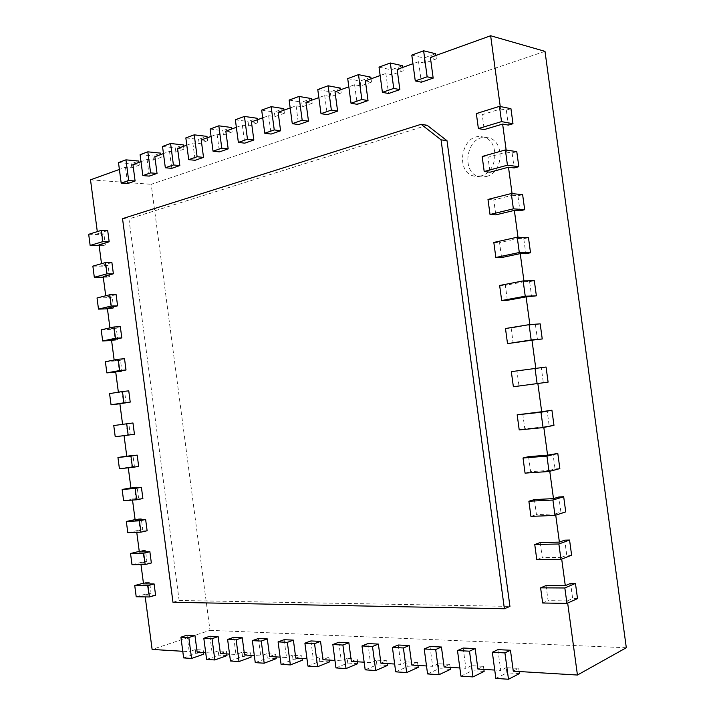 <?xml version="1.0" encoding="UTF-8"?>
<svg xmlns="http://www.w3.org/2000/svg" width="715" height="715" viewBox="0 0 715 715"><rect width="100%" height="100%" fill="white"/><g stroke="black" fill="none" stroke-linecap="round" stroke-linejoin="round"><path stroke-width="0.54" stroke-dasharray="3.58 2.68" d="M172.976 602.271L179.134 600.466L509.938 606.392M122.533 218.638L128.932 218.915L179.134 600.466M427.15 125.286L128.932 218.915M500.25 106.526L500.58 108.975L482.214 114.668L484.234 129.576M506.157 150.052L506.435 152.107L487.988 157.273L490.007 172.199M512.074 193.631L512.298 195.275L493.77 199.923L495.79 214.866M518 237.246L518.169 238.488L499.553 242.617L501.581 257.57M523.925 280.897L524.041 281.746L505.344 285.348L507.373 300.309M529.86 324.601L511.145 328.114L513.173 343.093M537.859 383.544L543.328 382.731L541.282 367.662L516.954 370.924L518.983 385.921L537.877 383.66M522.754 413.771L524.792 428.777L543.749 426.935L543.82 427.454M528.573 456.662L530.61 471.685L549.647 470.363L549.772 471.292M534.391 499.588L536.429 514.63L555.546 513.835L555.734 515.166M540.218 542.56L542.256 557.611L561.454 557.351L561.695 559.094M546.046 585.567L548.092 600.636L567.37 600.904L567.665 603.058M497.908 649.649L500.715 670.42L494.735 670.062M463.177 648.031L465.903 668.319L459.834 667.953M429.992 646.485L432.655 666.317L426.498 665.951M398.264 645.01L400.865 664.405L394.644 664.029M367.903 643.589L370.433 662.573L364.158 662.197M338.812 642.24L341.287 660.821L334.96 660.437M310.909 640.935L313.331 659.141L306.967 658.756M284.141 639.693L286.509 657.523L280.11 657.139M258.428 638.486L260.743 655.977L254.326 655.584M233.707 637.342L235.977 654.484L229.542 654.1M209.933 636.234L212.149 653.045L205.706 652.661M187.035 635.161L189.207 651.669L182.763 651.285M155.584 595.211L144.984 595.068L145.225 596.9M151.348 562.973L140.792 563.116L140.989 564.6M147.12 530.753L136.601 531.182L136.753 532.317M142.893 498.552L132.418 499.276L132.525 500.071M138.665 466.377L128.289 467.833M134.447 434.228L124.07 435.623M132.963 422.976L122.587 424.361M128.754 390.855L118.368 392.178M124.535 358.751L114.239 360.735L114.15 360.02M120.326 326.675L110.074 328.954L109.931 327.89M116.116 294.625L105.9 297.181L105.722 295.778M111.906 262.593L101.736 265.435L101.512 263.692M107.706 230.579L97.58 233.716L97.303 231.624M132.936 164.557L139.3 165.129L131.828 167.802L125.465 167.247L119.387 169.437M125.465 167.247L127.61 183.585M154.833 156.674L161.197 157.3L153.439 160.071L147.076 159.463L141.007 161.653M147.076 159.463L149.265 176.113M177.579 148.479L183.934 149.167L175.872 152.045L169.518 151.383L163.458 153.564M169.518 151.383L171.752 168.347M201.219 139.97L207.565 140.712L199.19 143.706L192.835 142.982L186.803 145.163M192.835 142.982L195.132 160.285M225.824 131.113L232.152 131.917L223.438 135.037L217.101 134.25L211.077 136.413M217.101 134.25L219.442 151.893M251.43 121.89L257.74 122.766L248.668 126.01L242.349 125.161L236.361 127.315M242.349 125.161L244.744 143.161M278.126 112.273L284.4 113.238L274.944 116.617L268.652 115.687L262.7 117.832M268.652 115.687L271.101 134.062M305.957 102.254L312.196 103.291L302.329 106.821L296.082 105.811L290.174 107.938M296.082 105.811L298.584 124.571M335.013 91.788L341.198 92.923L330.911 96.605L324.699 95.506L318.854 97.606M324.699 95.506L327.273 114.668M365.383 80.858L371.505 82.082L360.744 85.934L354.595 84.736L348.813 86.819M354.595 84.736L357.232 104.327M397.138 69.418L403.189 70.758L391.936 74.78L385.859 73.484L380.148 75.54M385.859 73.484L388.549 93.522M430.385 57.45L436.347 58.898L424.567 63.108L418.57 61.705L412.957 63.724M418.57 61.705L421.341 82.207M545 51.355L151.187 184.3L209.996 630.326L152.116 649.435M90.51 179.831L151.187 184.3M567.37 600.904L572.644 598.526L570.588 583.386M561.454 557.351L566.772 555.287L564.716 540.165M555.546 513.835L560.9 512.083L558.844 496.979M549.647 470.363L555.037 468.924L552.99 453.828M543.749 426.935L549.183 425.809L547.136 410.723M529.913 325.039L535.437 324.637L537.483 339.688M524.041 281.746L529.601 281.656L531.647 296.689M518.169 238.488L523.764 238.712L525.811 253.736M512.298 195.275L517.937 195.803L519.975 210.818M506.435 152.107L512.119 152.939L514.157 167.936M500.58 108.975L506.3 110.119L508.338 125.098M435.891 55.466L436.347 58.898M476.351 113.56L482.214 114.668M506.3 110.119L510.948 108.689M424.567 63.108L423.879 58.022L435.658 53.759M411.795 55.118L423.879 58.022M402.733 67.407L403.189 70.758M482.16 156.478L487.988 157.273M512.119 152.939L516.784 151.643M391.936 74.78L391.266 69.802L402.509 65.735M379.022 67.13L391.266 69.802M371.067 78.811L371.505 82.082M487.988 199.431L493.77 199.923M517.937 195.803L522.629 194.641M360.744 85.934L360.092 81.063L370.844 77.184M347.713 78.596L360.092 81.063M340.769 89.715L341.198 92.923M493.815 242.43L499.553 242.617M523.764 238.712L528.474 237.675M330.911 96.605L330.267 91.842L340.563 88.124M317.773 89.563L330.267 91.842M311.776 100.154L312.196 103.291M499.642 285.464L505.344 285.348M529.601 281.656L534.328 280.745M302.329 106.821L301.712 102.165L311.57 98.599M289.128 100.064L301.712 102.165M283.989 110.164L284.4 113.238M505.478 328.534L511.145 328.114M535.437 324.637L540.183 323.859M274.944 116.617L274.337 112.049L283.784 108.635M261.672 110.119L274.337 112.049M257.337 119.763L257.74 122.766M511.323 371.648L516.954 370.924M541.282 367.662L546.054 367.018M513.37 386.752L518.983 385.921M248.668 126.01L248.069 121.541L257.141 118.261M235.36 119.763L248.069 121.541M548.101 382.132L543.328 382.731M231.758 128.968L232.152 131.917M519.215 429.921L524.792 428.777M223.438 135.037L222.857 130.657L231.562 127.502M210.103 129.022L222.857 130.657M553.973 425.336L549.183 425.809M207.189 137.816L207.565 140.712M525.069 473.133L530.61 471.685M199.19 143.706L198.618 139.407L206.993 136.386M185.837 137.906L198.618 139.407M559.854 468.593L555.037 468.924M183.558 146.325L183.934 149.167M530.932 516.382L536.429 514.63M175.872 152.045L175.318 147.826L183.371 144.922M162.52 146.45L175.318 147.826M565.735 511.877L560.9 512.083M160.83 154.512L161.197 157.3M536.795 559.675L542.256 557.611M153.439 160.071L152.894 155.933L160.643 153.135M140.086 154.672L152.894 155.933M571.625 555.215L566.772 555.287M138.942 162.394L139.3 165.129M542.667 603.013L548.092 600.636M131.828 167.802L131.292 163.735L138.764 161.036M118.484 162.582L131.292 163.735M577.514 598.589L572.644 598.526M144.984 595.068L151.079 593.352L148.461 593.325L147.004 582.216L149.623 582.225L151.079 593.352M149.623 582.225L143.518 583.878M140.792 563.116L146.906 561.57L144.296 561.606L142.839 550.514L145.449 550.452L146.906 561.57M145.449 550.452L139.327 551.935M136.601 531.182L142.741 529.806L140.14 529.922L138.683 518.831L141.284 518.697L142.741 529.806M141.284 518.697L135.135 520.02M132.418 499.276L138.576 498.069L135.984 498.248L134.527 487.174L137.119 486.969L138.576 498.069M137.119 486.969L130.952 488.113M128.235 467.396L134.411 466.35L131.828 466.609L130.38 455.535L132.954 455.258L134.411 466.35M132.954 455.258L126.77 456.242M124.053 435.533L130.246 434.657L127.681 434.979L126.224 423.915L128.789 423.566L130.246 434.657M128.789 423.566L122.596 424.379M119.879 403.689L126.09 402.983L123.534 403.376L122.086 392.32L124.633 391.9L126.09 402.983M124.633 391.9L118.413 392.553M115.705 371.872L121.934 371.335L119.387 371.8L117.939 360.744L120.486 360.262L121.934 371.335M120.486 360.262L114.239 360.735M111.531 340.072L117.787 339.705L115.249 340.233L113.801 329.195L116.331 328.641L117.787 339.705M116.331 328.641L110.074 328.954M107.366 308.299L113.64 308.094L111.111 308.701L109.663 297.663L112.183 297.038L113.64 308.094M112.183 297.038L105.9 297.181M103.192 276.544L109.493 276.508L106.973 277.179L105.525 266.159L108.037 265.453L109.493 276.508M108.037 265.453L101.736 265.435M99.036 244.816L105.346 244.941L102.835 245.692L101.396 234.672L103.898 233.903L105.346 244.941M103.898 233.903L97.58 233.716M626.313 647.727L209.996 630.326M513.29 671.171L518.724 668.409L519.144 671.528M495.861 678.419L506.89 672.842L506.193 667.685L518.724 668.409M506.193 667.685L500.715 670.42M477.906 669.043L483.456 666.362L483.867 669.401M460.934 676.131L472.168 670.706L471.489 665.665L483.456 666.362M471.489 665.665L465.903 668.319M444.122 667.015L449.771 664.396L450.164 667.372M427.57 673.932L438.992 668.659L438.331 663.735L449.771 664.396M438.331 663.735L432.655 666.317M411.831 665.066L417.56 662.528L417.953 665.433M395.69 671.841L407.264 666.711L406.62 661.884L417.56 662.528M406.62 661.884L400.865 664.405M380.934 663.207L386.735 660.731L387.119 663.583M365.177 669.839L376.885 664.843L376.26 660.124L386.735 660.731M376.26 660.124L370.433 662.573M351.351 661.429L357.205 659.016L357.58 661.804M335.952 667.917L347.776 663.046L347.168 658.426L357.205 659.016M347.168 658.426L341.287 660.821M322.983 659.722L328.891 657.362L329.257 660.097M307.942 666.076L319.864 661.33L319.256 656.808L328.891 657.362M319.256 656.808L313.331 659.141M295.769 658.086L301.721 655.789L302.079 658.461M281.067 664.315L293.061 659.677L292.471 655.244L301.721 655.789M292.471 655.244L286.509 657.523M269.644 656.513L275.632 654.27L275.981 656.888M255.255 662.617L267.312 658.095L266.74 653.751L275.632 654.27M266.74 653.751L260.743 655.977M244.53 654.994L250.545 652.804L250.885 655.378M230.453 660.991L242.555 656.576L241.992 652.312L250.545 652.804M241.992 652.312L235.977 654.484M220.381 653.546L226.414 651.401L226.753 653.93M206.599 659.427L218.736 655.11L218.182 650.927L226.414 651.401M218.182 650.927L212.149 653.045M197.143 652.143L203.185 650.051L203.516 652.527M183.639 657.916L195.803 653.698L195.258 649.595L203.185 650.051M195.258 649.595L189.207 651.669M88.687 234.306L101.396 234.672M99.135 245.611L102.835 245.692M92.861 266.123L105.525 266.159M103.282 277.206L106.973 277.179M97.034 297.967L109.663 297.663M107.429 308.817L111.111 308.701M101.208 329.83L113.801 329.195M111.585 340.456L115.249 340.233M105.391 361.719L117.939 360.744M115.732 372.113L119.387 371.8M109.574 393.625L122.086 392.32M119.888 403.787L123.534 403.376M113.757 425.559L126.224 423.915M115.222 436.74L127.681 434.979M126.752 456.107L130.38 455.535M119.414 468.691L131.828 466.609M130.916 487.845L134.527 487.174M123.606 500.679L135.984 498.248M135.081 519.608L138.683 518.831M127.806 532.684L140.14 529.922M139.255 551.381L142.839 550.514M132.007 564.707L144.296 561.606M143.429 583.19L147.004 582.216M136.208 596.757L148.461 593.325M486.316 176.48C503.968 172.878 504.933 139.425 487.344 137.673C466.126 133.491 459.629 175.398 481.079 176.891L486.316 176.48M203.73 654.18L195.803 653.698M519.421 673.61L506.89 672.842M226.968 655.61L218.736 655.11M484.135 671.439L472.168 670.706M251.117 657.103L242.555 656.576M450.432 669.365L438.992 668.659M276.213 658.64L267.312 658.095M418.212 667.381L407.264 666.711M302.32 660.249L293.061 659.677M387.369 665.486L376.885 664.843M329.499 661.92L319.864 661.33M357.831 663.663L347.776 663.046M481.061 175.89L475.815 176.301C454.293 174.809 460.8 132.624 482.08 136.824C499.731 138.576 498.766 172.252 481.061 175.89M487.344 137.673L482.08 136.824M481.079 176.891L475.815 176.301"/><path stroke-width="1.07" d="M441.048 139.818L504.388 608.751L172.976 602.271L122.533 218.638L421.126 124.303L441.048 139.818L447.009 140.712L427.15 125.286L421.126 124.303M504.388 608.751L509.938 606.392L447.009 140.712M500.25 106.526L490.642 35.75L430.385 57.45L433.174 78.123L421.341 82.207L415.272 80.92L411.795 55.118L423.629 50.783L427.141 76.791L433.174 78.123M478.38 128.575L476.351 113.56L499.463 106.365L501.528 121.613L478.38 128.575L484.234 129.576L502.627 124.07L506.157 150.052M484.198 171.502L482.16 156.478L505.38 149.935L507.444 165.201L484.198 171.502L490.007 172.199L508.49 167.212L512.074 193.631M490.025 214.473L487.988 199.431L511.297 193.55L513.37 208.834L490.025 214.473L495.79 214.866L514.353 210.398L518 237.246M495.852 257.48L493.815 242.43L517.222 237.21L519.304 252.502L495.852 257.48L501.581 257.57L520.225 253.628L523.925 280.897M501.68 300.532L499.642 285.464L523.157 280.915L525.239 296.216L501.68 300.532L507.373 300.309L526.097 296.895L529.86 324.601M507.525 343.62L505.478 328.534L529.1 324.655L531.174 339.974L507.525 343.62L531.978 340.197L535.794 368.341M537.877 383.66L541.693 411.742L517.168 414.807L540.987 412.26L551.917 410.213L553.973 425.336L543.069 427.606L519.215 429.921L517.168 414.807M543.82 427.454L547.583 455.16L528.573 456.662L523.023 458.002L546.948 456.125L557.798 453.444L559.854 468.593L549.031 471.489L525.069 473.133L523.023 458.002M549.772 471.292L553.481 498.614L534.391 499.588L528.877 501.242L552.909 500.035L563.679 496.728L565.735 511.877L554.992 515.417L530.932 516.382L528.877 501.242M555.734 515.166L559.389 542.113L540.218 542.56L534.749 544.517L558.871 543.981L569.56 540.04L571.625 555.215L560.962 559.38L536.795 559.675L534.749 544.517M561.695 559.094L565.297 585.657L546.046 585.567L540.611 587.837L564.841 587.98L575.45 583.404L577.514 598.589L566.941 603.389L542.667 603.013L540.611 587.837M567.665 603.058L577.434 675.032L513.29 671.171L510.456 650.239L497.908 649.649L492.34 652.277L504.924 652.893L508.49 679.25L519.421 673.61L519.144 671.528M494.735 670.062L477.906 669.043L475.153 648.594L463.177 648.031L457.493 650.587L469.505 651.177L472.973 676.917L484.135 671.439L483.867 669.401M459.834 667.953L444.122 667.015L441.432 647.021L429.992 646.485L424.227 648.979L435.694 649.533L439.073 674.692L450.432 669.365L450.164 667.372M426.498 665.951L411.831 665.066L409.212 645.52L398.264 645.01L392.419 647.433L403.394 647.969L406.683 672.565L418.212 667.381L417.953 665.433M394.644 664.029L380.934 663.207L378.378 644.081L367.903 643.589L361.987 645.958L372.488 646.467L375.706 670.527L387.369 665.486L387.119 663.583M364.158 662.197L351.351 661.429L348.849 642.705L338.812 642.24L332.841 644.546L342.905 645.028L346.042 668.579L357.831 663.663L357.58 661.804M334.96 660.437L322.983 659.722L320.543 641.382L310.909 640.935L304.903 643.187L314.546 643.652L317.612 666.72L329.499 661.92L329.257 660.097M306.967 658.756L295.769 658.086L293.391 640.122L284.141 639.693L278.09 641.882L287.35 642.338L290.344 664.923L302.32 660.249L302.079 658.461M280.11 657.139L269.644 656.513L267.312 638.906L258.428 638.486L252.35 640.64L261.243 641.069L264.175 663.207L276.213 658.64L275.981 656.888M254.326 655.584L244.53 654.994L242.251 637.735L233.707 637.342L227.611 639.433L236.156 639.853L239.025 661.554L251.117 657.103L250.885 655.378M229.542 654.1L220.381 653.546L218.147 636.609L209.933 636.234L203.811 638.28L212.033 638.683L214.84 659.963L226.968 655.61L226.753 653.93M205.706 652.661L197.143 652.143L194.954 635.528L187.035 635.161L180.913 637.172L188.823 637.557L191.575 658.435L203.73 654.18L203.516 652.527M182.763 651.285L152.116 649.435L145.225 596.9M149.426 596.962L136.208 596.757L134.733 585.54L147.934 585.612L149.426 596.962L155.584 595.211L154.1 583.923L143.518 583.878L140.989 564.6M145.172 564.546L132.007 564.707L130.532 553.499L143.679 553.204L145.172 564.546L151.348 562.973L149.873 551.694L139.327 551.935L136.753 532.317M140.918 532.157L127.806 532.684L126.332 521.476L139.434 520.824L140.918 532.157L147.12 530.753L145.637 519.483L135.135 520.02L132.525 500.071M136.672 499.785L123.606 500.679L122.14 489.48L135.18 488.461L136.672 499.785L142.893 498.552L141.409 487.29L130.952 488.113L128.289 467.833M132.427 467.431L119.414 468.691L117.948 457.511L130.943 456.116L132.427 467.431L138.665 466.377L137.191 455.124L126.77 456.242L124.07 435.623M134.447 434.228L132.963 422.976L126.698 423.798L128.182 435.113L134.447 434.228M123.945 402.804L111.04 404.797L109.574 393.625L122.462 391.507L123.945 402.804L130.228 402.098L119.879 403.689L122.587 424.361M130.228 402.098L128.754 390.855L122.462 391.507M119.709 370.531L106.857 372.881L105.391 361.719L118.225 359.234L119.709 370.531L126.01 369.986L115.705 371.872L118.368 392.178M126.01 369.986L124.535 358.751L118.225 359.234M115.472 338.267L102.674 340.992L101.208 329.83L113.989 326.987L115.472 338.267L121.8 337.9L111.531 340.072L114.15 360.02M121.8 337.9L120.326 326.675L113.989 326.987M111.245 306.038L98.491 309.112L97.034 297.967L109.761 294.759L111.245 306.038L117.582 305.841L107.366 308.299L109.931 327.89M117.582 305.841L116.116 294.625L109.761 294.759M107.018 273.827L94.317 277.268L92.861 266.123L105.534 262.557L107.018 273.827L113.381 273.8L103.192 276.544L105.722 295.778M113.381 273.8L111.906 262.593L105.534 262.557M102.79 241.634L90.144 245.442L88.687 234.306L101.316 230.373L102.79 241.634L109.172 241.777L99.036 244.816L101.512 263.692M109.172 241.777L107.706 230.579L101.316 230.373M119.387 169.437L90.51 179.831L97.303 231.624M121.192 183.12L118.484 162.582L125.956 159.847L128.673 180.52L121.192 183.12L127.61 183.585L135.099 181.002L132.936 164.557L141.007 161.653M142.839 175.595L140.086 154.672L147.835 151.83L150.615 172.887L142.839 175.595L149.265 176.113L157.041 173.423L154.833 156.674L163.458 153.564M165.335 167.775L162.52 146.45L170.581 143.501L173.414 164.968L165.335 167.775L171.752 168.347L179.831 165.558L177.579 148.479L186.803 145.163M188.715 159.651L185.837 137.906L194.221 134.84L197.117 156.728L188.715 159.651L195.132 160.285L203.525 157.38L201.219 139.97L211.077 136.413M213.043 151.196L210.103 129.022L218.826 125.822L221.784 148.157L213.043 151.196L219.442 151.893L228.183 148.872L225.824 131.113L236.361 127.315M238.363 142.401L235.36 119.763L244.441 116.438L247.479 139.228L238.363 142.401L244.744 143.161L253.843 140.015L251.43 121.89L262.7 117.832M264.756 133.231L261.672 110.119L271.155 106.651L274.256 129.924L264.756 133.231L271.101 134.062L280.593 130.782L278.126 112.273L290.174 107.938M292.274 123.659L289.128 100.064L299.013 96.445L302.186 120.218L292.274 123.659L298.584 124.571L308.487 121.157L305.957 102.254L318.854 97.606M320.999 113.676L317.773 89.563L328.105 85.782L331.358 110.083L320.999 113.676L327.273 114.668L337.605 111.102L335.013 91.788L348.813 86.819M351.02 103.246L347.713 78.596L358.51 74.637L361.844 99.483L351.02 103.246L357.232 104.327L368.028 100.601L365.383 80.858L380.148 75.54M382.409 92.342L379.022 67.13L390.319 62.983L393.742 88.401L382.409 92.342L388.549 93.522L399.855 89.616L397.138 69.418L412.957 63.724M490.642 35.75L545 51.355L626.313 647.727L577.434 675.032M575.45 583.404L570.588 583.386L565.297 585.657M569.56 540.04L564.716 540.165L559.389 542.113M563.679 496.728L558.844 496.979L553.481 498.614M557.798 453.444L547.583 455.16M551.917 410.213L541.693 411.742M531.978 340.197L542.238 338.964L531.174 339.974M526.097 296.895L536.375 295.831L525.239 296.216M520.225 253.628L525.811 253.736L530.521 252.744L519.304 252.502M514.353 210.398L519.975 210.818L524.676 209.692L513.37 208.834M508.49 167.212L514.157 167.936L518.831 166.684L507.444 165.201M502.627 124.07L508.338 125.098L512.986 123.722L501.528 121.613M423.629 50.783L435.658 53.759L435.891 55.466M499.463 106.365L510.948 108.689L512.986 123.722M427.141 76.791L415.272 80.92M390.319 62.983L402.509 65.735L402.733 67.407M393.742 88.401L399.855 89.616M505.38 149.935L516.784 151.643L518.831 166.684M358.51 74.637L370.844 77.184L371.067 78.811M361.844 99.483L368.028 100.601M511.297 193.55L522.629 194.641L524.676 209.692M328.105 85.782L340.563 88.124L340.769 89.715M331.358 110.083L337.605 111.102M517.222 237.21L528.474 237.675L530.521 252.744M299.013 96.445L311.57 98.599L311.776 100.154M302.186 120.218L308.487 121.157M523.157 280.915L534.328 280.745L536.375 295.831M271.155 106.651L283.784 108.635L283.989 110.164M274.256 129.924L280.593 130.782M529.1 324.655L540.183 323.859L542.238 338.964M244.441 116.438L257.141 118.261L257.337 119.763M247.479 139.228L253.843 140.015M511.323 371.648L546.054 367.018L548.101 382.132L513.37 386.752L511.323 371.648M218.826 125.822L231.562 127.502L231.758 128.968M221.784 148.157L228.183 148.872M194.221 134.84L206.993 136.386L207.189 137.816M197.117 156.728L203.525 157.38M170.581 143.501L183.371 144.922L183.558 146.325M173.414 164.968L179.831 165.558M147.835 151.83L160.643 153.135L160.83 154.512M150.615 172.887L157.041 173.423M125.956 159.847L138.764 161.036L138.942 162.394M128.673 180.52L135.099 181.002M504.924 652.893L510.456 650.239M90.144 245.442L99.135 245.611M508.49 679.25L495.861 678.419L492.34 652.277M469.505 651.177L475.153 648.594M94.317 277.268L103.282 277.206M472.973 676.917L460.934 676.131L457.493 650.587M435.694 649.533L441.432 647.021M98.491 309.112L107.429 308.817M439.073 674.692L427.57 673.932L424.227 648.979M403.394 647.969L409.212 645.52M102.674 340.992L111.585 340.456M406.683 672.565L395.69 671.841L392.419 647.433M372.488 646.467L378.378 644.081M106.857 372.881L115.732 372.113M375.706 670.527L365.177 669.839L361.987 645.958M342.905 645.028L348.849 642.705M111.04 404.797L119.888 403.787M346.042 668.579L335.952 667.917L332.841 644.546M128.182 435.113L115.222 436.74L113.757 425.559L126.698 423.798M314.546 643.652L320.543 641.382M317.612 666.72L307.942 666.076L304.903 643.187M117.948 457.511L126.752 456.107M130.943 456.116L137.191 455.124M287.35 642.338L293.391 640.122M290.344 664.923L281.067 664.315L278.09 641.882M122.14 489.48L130.916 487.845M135.18 488.461L141.409 487.29M261.243 641.069L267.312 638.906M264.175 663.207L255.255 662.617L252.35 640.64M126.332 521.476L135.081 519.608M139.434 520.824L145.637 519.483M236.156 639.853L242.251 637.735M239.025 661.554L230.453 660.991L227.611 639.433M130.532 553.499L139.255 551.381M143.679 553.204L149.873 551.694M212.033 638.683L218.147 636.609M214.84 659.963L206.599 659.427L203.811 638.28M134.733 585.54L143.429 583.19M147.934 585.612L154.1 583.923M188.823 637.557L194.954 635.528M191.575 658.435L183.639 657.916L180.913 637.172M535.043 368.44L537.126 383.767M540.987 412.26L543.069 427.606M546.948 456.125L549.031 471.489M552.909 500.035L554.992 515.417M558.871 543.981L560.962 559.38M564.841 587.98L566.941 603.389"/></g></svg>
